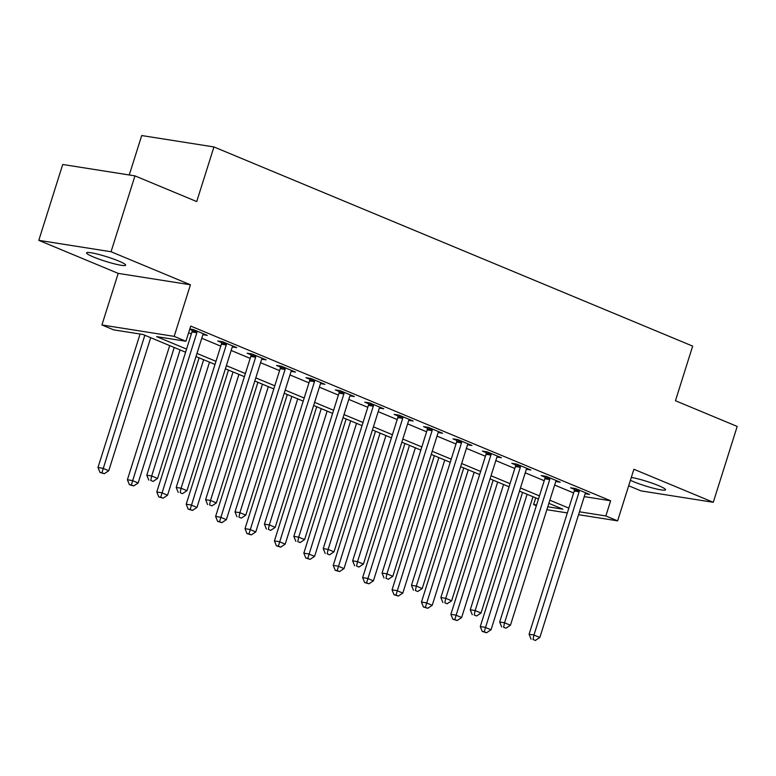 <?xml version="1.0" encoding="UTF-8"?>
<svg xmlns="http://www.w3.org/2000/svg" width="776" height="776" viewBox="0 0 776 776"><rect width="100%" height="100%" fill="white"/><g stroke="black" fill="none" stroke-linecap="round" stroke-linejoin="round"><path stroke-width="1.16" d="M93.595 257.04A20.506 2.367 -162.5 0 0 114.082 263.762A20.506 2.367 -162.5 0 0 125.644 265.179A20.506 2.367 -162.5 0 0 118.592 260.988A20.506 2.367 -162.5 0 0 98.096 254.266A20.506 2.367 -162.5 0 0 86.543 252.85A20.506 2.367 -162.5 0 0 93.595 257.04M630.403 480.286A20.506 2.367 -162.5 0 0 633.488 481.654A20.506 2.367 -162.5 0 0 653.984 488.376A20.506 2.367 -162.5 0 0 665.536 489.792A20.506 2.367 -162.5 0 0 658.485 485.601A20.506 2.367 -162.5 0 0 631.305 477.424M185.59 352.207L142.978 334.485L113.694 329.868L101.928 324.969L174.173 336.367L185.939 341.256L156.645 336.639L186.57 349.084M118.194 273.385L190.44 284.773L111.046 251.744L134.966 175.88L62.72 164.483L38.8 240.347L118.194 273.385L101.928 324.969M129.262 174.978L141.698 135.548L213.943 146.945L692.667 346.115L675.45 400.736L737.2 426.431L713.28 502.295L633.885 469.267L617.618 520.851L578.557 514.692M628.676 485.757L641.034 490.898L713.28 502.295M536.352 505.7L533.616 504.565L536.565 505.03M535.721 497.872L533.616 504.565M111.046 251.744L38.8 240.347M584.25 496.621L610.634 500.782L190.721 326.085L185.939 341.256M188.607 332.768L191.352 333.913M201.76 338.249L220.762 346.144M231.17 350.48L250.163 358.386M260.581 362.712L279.573 370.618M289.981 374.944L308.974 382.849M319.392 387.185L338.385 395.081M348.793 399.417L367.795 407.313M378.203 411.649L397.196 419.554M407.604 423.88L426.606 431.786M437.014 436.112L456.007 444.017M466.415 448.353L485.417 456.249M495.825 460.585L514.818 468.491M525.236 472.817L544.228 480.722M554.636 485.048L573.629 492.954M585.201 493.73L589.605 494.428L575.491 488.56L570.602 487.784L574.434 489.375M555.8 481.498L560.194 482.197L546.081 476.318L541.202 475.552L545.024 477.143M526.39 469.267L530.794 469.965L516.67 464.087L511.791 463.32L515.623 464.911M496.98 457.035L501.383 457.724L487.27 451.855L482.391 451.089L486.212 452.68M467.579 444.803L471.973 445.492L457.859 439.623L452.98 438.847L456.812 440.448M438.168 432.562L442.572 433.26L428.459 427.392L423.58 426.616L427.401 428.207M408.768 420.33L413.162 421.029L399.048 415.15L394.169 414.384L397.991 415.975M379.357 408.098L383.761 408.787L369.648 402.919L364.759 402.152L368.59 403.743M349.957 395.867L354.351 396.555L340.237 390.687L335.358 389.911L339.18 391.511M320.546 383.625L324.95 384.324L310.837 378.455L305.948 377.679L309.779 379.27M291.145 371.394L295.54 372.092L281.426 366.214L276.547 365.447L280.369 367.038M261.735 359.162L266.139 359.86L252.016 353.982L247.137 353.216L250.968 354.807M232.325 346.93L236.728 347.619L222.615 341.75L217.736 340.984L221.558 342.575M202.924 334.699L207.318 335.387L193.205 329.519L189.81 328.975M189.703 329.315L192.157 330.334M190.44 284.773L174.173 336.367M610.634 500.782L605.852 515.962L617.618 520.851M134.966 175.88L196.716 201.566L213.943 146.945M547.778 506.796L562.901 509.182L548.865 503.343M538.457 499.017L519.464 491.111M509.056 486.785L490.054 478.879M479.646 474.543L460.653 466.648M450.245 462.312L431.243 454.416M420.834 450.08L401.842 442.175M391.424 437.848L372.431 429.943M362.023 425.617L343.031 417.711M332.613 413.375L313.62 405.479M303.212 401.144L284.21 393.238M273.802 388.912L254.809 381.006M244.401 376.68L225.399 368.775M214.991 364.439L195.998 356.543M567.334 512.926L546.867 509.696M579.468 511.801L605.852 515.962M196.978 353.42L215.98 361.325M226.388 365.651L245.381 373.557M255.789 377.883L274.791 385.788M285.199 390.124L304.192 398.02M314.6 402.356L333.602 410.261M344.01 414.588L363.003 422.493M373.421 426.819L392.413 434.725M402.822 439.061L421.814 446.957M432.232 451.292L451.225 459.188M461.633 463.524L480.635 471.43M491.043 475.756L510.036 483.661M520.444 487.988L539.446 495.893M549.854 500.229L568.847 508.125M579.129 491.79L574.24 491.014L529.077 634.254L533.966 635.02L579.129 491.79A3.201 2.522 99 0 0 579.313 490.587L579.313 490.151M533.015 639.472L535.372 640.452L533.015 639.472L533.966 635.02L539.844 637.474L585.007 494.234A3.201 2.522 99 0 1 585.531 493.167L585.773 492.838M574.24 491.014A3.201 2.522 99 0 0 574.434 489.811L574.434 488.395M529.077 634.254L531.065 639.162M535.372 640.452L539.844 637.474M522.568 492.401L480.266 626.552L485.155 627.328L491.033 629.773L532.976 496.737M527.098 494.293L484.205 631.771L482.255 631.46L486.562 632.75L484.205 631.771M491.033 629.773L486.562 632.75M482.255 631.46L480.266 626.552M549.718 479.549L544.839 478.782L499.676 622.022L504.555 622.788L549.718 479.549A3.201 2.522 99 0 0 549.903 478.346L549.903 477.919M503.614 627.241L505.962 628.221L503.614 627.241L504.555 622.788L510.433 625.233L555.597 482.003A3.201 2.522 99 0 1 556.13 480.936L556.373 480.606M544.839 478.782A3.201 2.522 99 0 0 545.024 477.579L545.033 476.154M499.676 622.022L501.665 626.93M505.962 628.221L510.433 625.233M520.318 467.317L515.429 466.551L470.266 609.781L475.154 610.557L520.318 467.317A3.201 2.522 99 0 0 520.502 466.114L520.502 465.678M474.204 614.999L476.561 615.979L474.204 614.999L475.154 610.557L481.033 613.001L526.196 469.761A3.201 2.522 99 0 1 526.72 468.704L526.962 468.365M515.429 466.551A3.201 2.522 99 0 0 515.623 465.348L515.623 463.922M470.266 609.781L472.254 614.699M476.561 615.979L481.033 613.001M490.907 455.085L486.028 454.319L440.865 597.549L445.744 598.325L490.907 455.085A3.201 2.522 99 0 0 491.092 453.882L491.092 453.446M444.803 602.768L447.151 603.747L444.803 602.768L445.744 598.325L451.622 600.769L496.785 457.53A3.201 2.522 99 0 1 497.319 456.472L497.552 456.133M486.028 454.319A3.201 2.522 99 0 0 486.212 453.116L486.212 451.69M440.865 597.549L442.844 602.457M447.151 603.747L451.622 600.769M493.158 480.169L450.866 614.32L455.745 615.087L461.623 617.541L503.575 484.505M497.688 482.051L454.804 619.539L452.844 619.229L457.151 620.519L454.804 619.539M461.623 617.541L457.151 620.519M452.844 619.229L450.866 614.32M463.757 467.938L421.455 602.089L426.334 602.855L432.222 605.299L474.165 472.264M468.287 469.82L425.394 607.307L423.444 606.997L427.751 608.287L425.394 607.307M432.222 605.299L427.751 608.287M423.444 606.997L421.455 602.089M434.347 455.706L392.055 589.857L396.934 590.623L402.812 593.068L444.755 460.032M438.876 457.588L395.993 595.076L394.033 594.765L398.34 596.046L395.993 595.076M402.812 593.068L398.34 596.046M394.033 594.765L392.055 589.857M461.497 442.853L456.618 442.077L411.455 585.317L416.334 586.084L461.497 442.853A3.201 2.522 99 0 0 461.691 441.651L461.691 441.214M415.393 590.536L417.75 591.516L415.393 590.536L416.334 586.084L422.222 588.538L467.385 445.298A3.201 2.522 99 0 1 467.909 444.231L468.151 443.901M456.618 442.077A3.201 2.522 99 0 0 456.802 440.875L456.812 439.459M411.455 585.317L413.443 590.226M417.75 591.516L422.222 588.538M404.946 443.465L362.644 577.616L367.523 578.392L373.411 580.836L415.354 447.8M409.476 445.356L366.582 582.834L364.633 582.533L368.93 583.814L366.582 582.834M373.411 580.836L368.93 583.814M364.633 582.533L362.644 577.616M432.096 430.622L427.217 429.846L382.054 573.086L386.933 573.852L432.096 430.622A3.201 2.522 99 0 0 432.28 429.409L432.28 428.983M385.992 578.304L388.339 579.284L385.992 578.304L386.933 573.852L392.811 576.296L437.974 433.066A3.201 2.522 99 0 1 438.508 431.999L438.741 431.669M427.217 429.846A3.201 2.522 99 0 0 427.401 428.643L427.401 427.217M382.054 573.086L384.033 577.994M388.339 579.284L392.811 576.296M402.686 418.38L397.807 417.614L352.644 560.854L357.523 561.62L402.686 418.38A3.201 2.522 99 0 0 402.88 417.178L402.88 416.741M356.582 566.073L358.939 567.043L356.582 566.073L357.523 561.62L363.41 564.065L408.574 420.834A3.201 2.522 99 0 1 409.097 419.767L409.34 419.438M397.807 417.614A3.201 2.522 99 0 0 397.991 416.411L398.001 414.985M352.644 560.854L354.632 565.762M358.939 567.043L363.41 564.065M373.285 406.149L368.406 405.382L323.243 548.613L328.122 549.389L373.285 406.149A3.201 2.522 99 0 0 373.469 404.946L373.469 404.509M327.181 553.831L329.528 554.811L327.181 553.831L328.122 549.389L334 551.833L379.163 408.593A3.201 2.522 99 0 1 379.687 407.536L379.93 407.196M368.406 405.382A3.201 2.522 99 0 0 368.59 404.18L368.59 402.754M323.243 548.613L325.222 553.53M329.528 554.811L334 551.833M343.875 393.917L338.996 393.141L293.832 536.381L298.712 537.147L343.875 393.917A3.201 2.522 99 0 0 344.059 392.714L344.069 392.278M297.771 541.6L300.118 542.579L297.771 541.6L298.712 537.147L304.599 539.601L349.753 396.361A3.201 2.522 99 0 1 350.286 395.304L350.529 394.965M338.996 393.141A3.201 2.522 99 0 0 339.18 391.938L339.19 390.522M293.832 536.381L295.821 541.289M300.118 542.579L304.599 539.601M314.474 381.685L309.585 380.909L264.422 524.149L269.311 524.915L314.474 381.685A3.201 2.522 99 0 0 314.658 380.483L314.658 380.046M268.36 529.368L270.717 530.347L268.36 529.368L269.311 524.915L275.189 527.37L320.352 384.13A3.201 2.522 99 0 1 320.876 383.063L321.118 382.733M309.585 380.909A3.201 2.522 99 0 0 309.779 379.707L309.779 378.29M264.422 524.149L266.41 529.057M270.717 530.347L275.189 527.37M375.535 431.233L333.234 565.384L338.123 566.16L344.001 568.604L385.944 435.569M380.065 433.115L337.172 570.602L335.222 570.292L339.529 571.582L337.172 570.602M344.001 568.604L339.529 571.582M335.222 570.292L333.234 565.384M346.135 419.001L303.833 553.152L308.712 553.918L314.59 556.373L356.543 423.327M350.665 420.883L307.771 558.371L305.822 558.06L310.119 559.351L307.771 558.371M314.59 556.373L310.119 559.351M305.822 558.06L303.833 553.152M316.724 406.769L274.423 540.92L279.311 541.687L285.19 544.131L327.132 411.096M321.254 408.651L278.361 546.139L276.411 545.829L280.718 547.119L278.361 546.139M285.19 544.131L280.718 547.119M276.411 545.829L274.423 540.92M287.314 394.528L245.022 528.679L249.901 529.455L255.779 531.899L297.732 398.864M291.844 396.42L248.96 533.898L247.001 533.597L251.308 534.877L248.96 533.898M255.779 531.899L251.308 534.877M247.001 533.597L245.022 528.679M257.913 382.296L215.612 516.447L220.491 517.223L226.379 519.668L268.321 386.632M262.443 384.188L219.55 521.666L217.6 521.356L221.907 522.646L219.55 521.666M226.379 519.668L221.907 522.646M217.6 521.356L215.612 516.447M285.064 369.444L280.185 368.678L235.021 511.917L239.9 512.684L285.064 369.444A3.201 2.522 99 0 0 285.248 368.241L285.248 367.814M238.959 517.136L241.307 518.116L238.959 517.136L239.9 512.684L245.779 515.128L290.942 371.898A3.201 2.522 99 0 1 291.475 370.831L291.718 370.501M280.185 368.678A3.201 2.522 99 0 0 280.369 367.475L280.379 366.049M235.021 511.917L237.01 516.826M241.307 518.116L245.779 515.128M228.503 370.065L186.211 504.216L191.09 504.982L196.968 507.436L238.921 374.401M233.033 371.946L190.149 509.434L188.19 509.124L192.496 510.414L190.149 509.434M196.968 507.436L192.496 510.414M188.19 509.124L186.211 504.216M255.653 357.212L250.774 356.446L205.611 499.676L210.5 500.452L255.653 357.212A3.201 2.522 99 0 0 255.847 356.009L255.847 355.573M209.549 504.895L211.906 505.874L209.549 504.895L210.5 500.452L216.378 502.897L261.541 359.657A3.201 2.522 99 0 1 262.065 358.599L262.307 358.26M250.774 356.446A3.201 2.522 99 0 0 250.968 355.243L250.968 353.817M205.611 499.676L207.599 504.594M211.906 505.874L216.378 502.897M199.102 357.833L156.8 491.984L161.68 492.75L167.567 495.195L209.51 362.159M203.632 359.715L160.739 497.203L158.789 496.892L163.096 498.182L160.739 497.203M167.567 495.195L163.096 498.182M158.789 496.892L156.8 491.984M226.252 344.98L221.373 344.214L176.21 487.444L181.089 488.22L226.252 344.98A3.201 2.522 99 0 0 226.437 343.778L226.437 343.341M180.148 492.663L182.496 493.643L180.148 492.663L181.089 488.22L186.968 490.665L232.131 347.425A3.201 2.522 99 0 1 232.664 346.368L232.897 346.028M221.373 344.214A3.201 2.522 99 0 0 221.558 343.002L221.558 341.585M176.21 487.444L178.189 492.353M182.496 493.643L186.968 490.665M169.692 345.601L127.4 479.752L132.279 480.519L138.157 482.963L180.1 349.928M174.222 347.483L131.338 484.961L129.379 484.66L133.685 485.941L131.338 484.961M138.157 482.963L133.685 485.941M129.379 484.66L127.4 479.752M196.842 332.749L191.963 331.973L146.8 475.213L151.679 475.979L196.842 332.749A3.201 2.522 99 0 0 197.036 331.546L197.036 331.11M150.738 480.431L153.095 481.411L150.738 480.431L151.679 475.979L157.567 478.433L202.73 335.193A3.201 2.522 99 0 1 203.254 334.126L203.496 333.796M191.963 331.973A3.201 2.522 99 0 0 192.147 330.77L192.157 329.354M146.8 475.213L148.788 480.121M153.095 481.411L157.567 478.433M140.078 334.029L97.989 467.511L102.868 468.287L108.756 470.731L150.699 337.696M144.821 335.251L101.928 472.73L99.978 472.429L104.275 473.709L101.928 472.73M108.756 470.731L104.275 473.709M99.978 472.429L97.989 467.511M579.313 490.587L574.434 489.811M549.903 478.346L545.024 477.579M520.502 466.114L515.623 465.348M491.092 453.882L486.212 453.116M461.691 441.651L456.802 440.875M432.28 429.409L427.401 428.643M402.88 417.178L397.991 416.411M373.469 404.946L368.59 404.18M344.059 392.714L339.18 391.938M314.658 380.483L309.779 379.707M285.248 368.241L280.369 367.475M255.847 356.009L250.968 355.243M226.437 343.778L221.558 343.002M197.036 331.546L192.147 330.77"/></g></svg>
